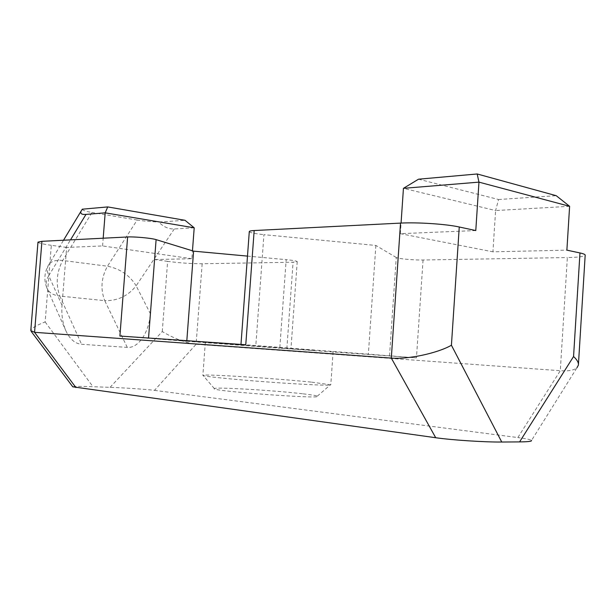 <?xml version="1.0" encoding="UTF-8"?>
<svg xmlns="http://www.w3.org/2000/svg" width="616" height="616" viewBox="0 0 616 616"><rect width="100%" height="100%" fill="white"/><g stroke="black" fill="none" stroke-linecap="round" stroke-linejoin="round"><path stroke-width="0.46" stroke-dasharray="3.08 2.31" d="M418.518 179.202L498.567 199.507L495.603 210.549L403.442 188.334M569.615 206.306L495.603 210.549L492.916 251.829L566.882 250.142M498.567 199.507L556.217 195.688M194.202 227.805L174.282 228.952C168.584 229.167 163.425 226.865 158.797 222.045L185.031 220.305M191.861 258.712L102.579 245.946L66.644 247.424L62.016 305.236C61.315 315.23 62.732 324.031 66.258 331.647C70.186 339.485 75.291 343.705 81.566 344.29L127.273 347.393C138.323 348.479 149.141 332.37 150.35 313.66L154.516 259.559L191.861 258.712L192.462 250.804M102.579 245.946L103.188 238.207M82.321 209.186C82.544 210.325 85.778 211.427 92.007 212.481L62.686 260.476C56.533 272.334 55.586 284.199 59.829 296.073C53.715 295.372 49.542 292.993 47.301 288.927C45.392 284.992 45.877 280.573 48.741 275.683C47.047 271.818 46.855 268.491 48.156 265.704C50.527 261.415 55.371 259.667 62.686 260.476L107.461 266.212C120.143 268.769 129.707 275.306 136.144 285.809C128.105 295.957 117.641 300.908 104.751 300.654C100.331 289.135 101.232 277.654 107.461 266.212L137.168 220.02C143.151 220.99 150.358 221.668 158.797 222.045M110.072 387.341L162.27 331.57C174.436 338.7 185.716 342.943 196.104 344.29L154.47 390.367C146.577 389.32 125.949 387.911 110.072 387.341L92.985 386.709C80.457 386.278 73.72 386.309 72.78 386.817M162.27 331.57L167.637 261.377C180.195 262.97 191.707 263.771 202.164 263.764L293.077 262.216L297.22 261.669C296.927 261.022 293.247 260.345 286.178 259.652L279.78 348.156L416.455 357.873L245.769 344.767M66.644 247.424L51.328 245.314L45.145 321.952C36.051 325.464 31.27 328.336 30.8 330.569M167.637 261.377L154.516 259.559M154.47 390.367L517.84 437.56L560.298 370.716L567.351 257.557C578.278 257.334 584.222 256.564 585.177 255.255M202.164 263.764L196.104 344.29L560.298 370.716C568.468 371.263 574.02 370.285 576.946 367.767L531.531 440.455C530.63 439.608 526.072 438.638 517.84 437.56M37.976 242.119C38.184 243.02 42.635 244.082 51.328 245.314M137.168 220.02L92.007 212.481M389.52 355.879L396.25 257.48C397.982 258.728 413.852 260.221 423.053 260.006L567.351 257.557M396.25 257.48L375.868 245.453L263.933 234.665L255.817 345.615M249.287 231.624C250.081 232.725 254.962 233.734 263.933 234.665M475.783 230.553L400.346 233.664L492.916 251.829M400.346 233.664L401.07 223.077M247.486 256.102L286.178 259.652M186.817 340.687L186.771 341.272L119.897 336.051M375.868 245.453L368.36 353.969M302.425 393.755C273.543 390.359 214.984 386.863 214.36 388.596C208.193 390.906 325.964 399.561 317.332 396.157C316.147 395.557 311.18 394.756 302.425 393.755M311.711 382.159L330.792 384.815C332.009 385.832 303.295 384.6 268.014 382.005C232.748 379.425 202.864 376.345 202.864 375.421L202.934 375.306C204.55 373.881 275.968 378.447 311.711 382.159M313.968 350.458L205.336 342.334L313.968 350.458M186.771 341.272L279.78 348.156M174.282 228.952L136.144 285.809L150.35 313.66M62.016 305.236L48.741 275.683L70.509 239.87M45.145 321.952L92.985 386.709M127.273 347.393L104.751 300.654L59.829 296.073L81.566 344.29M286.84 348.748L293.077 262.216M423.053 260.006L416.455 357.873M66.258 331.647L47.301 288.927C43.828 281.042 44.106 273.304 48.156 265.704L63.533 240.225M31.2 331.4L30.877 330.977M578.393 365.119L578.439 364.372M297.22 261.669L290.937 349.018M317.332 396.157L330.553 384.677M214.36 388.596L202.934 375.306M205.336 342.334L202.864 375.421M333.117 351.721L330.792 384.815"/><path stroke-width="0.92" d="M556.217 195.688L477.192 173.974L478.963 182.136L569.615 206.306L556.217 195.688M477.192 173.974L418.518 179.202L403.442 188.334L478.963 182.136L475.783 230.553L459.259 226.996C446.184 224.062 417.255 222.153 400.531 223.1L391.306 358.089L435.72 437.73C452.206 440.101 484.869 442.211 501.747 442.026L519.588 441.903C528.112 441.818 532.093 441.333 531.531 440.455M578.439 364.372L585.177 255.255C585.393 254.531 583.66 253.761 579.972 252.953L566.882 250.142L569.615 206.306M107.715 206.922L185.031 220.305L194.202 227.805L105.19 212.836L107.715 206.922L82.321 209.186L81.181 210.98C80.003 213.583 81.605 214.722 85.986 214.406L105.19 212.836L103.188 238.207M192.462 250.804L194.202 227.805M31.2 331.4L72.78 386.817L435.72 437.73M75.937 387.58L34.565 332.324L41.927 241.326L37.976 242.119L30.8 330.569L34.565 332.324L391.306 358.089C407.946 359.536 437.576 353.214 451.42 345.237L459.259 226.996M41.927 241.326L127.62 236.968L119.897 336.051L245.769 344.767L254.169 230.538L400.531 223.1M579.972 252.953L573.558 356.525C577.107 359.783 578.717 362.647 578.393 365.119L576.946 367.767M254.169 230.538C251.105 230.707 249.48 231.031 249.295 231.524L249.287 231.624M401.07 223.077L403.442 188.334M148.541 338.03L156.11 239.632C151.813 238.176 134.357 236.544 127.62 236.968M156.11 239.632L193.586 251.151L247.486 256.102M193.586 251.151L186.817 340.687M501.747 442.026L451.42 345.237M573.558 356.525L519.588 441.903M70.509 239.87L85.986 214.406M63.533 240.225L81.181 210.98M249.295 231.524L240.979 344.436"/></g></svg>
